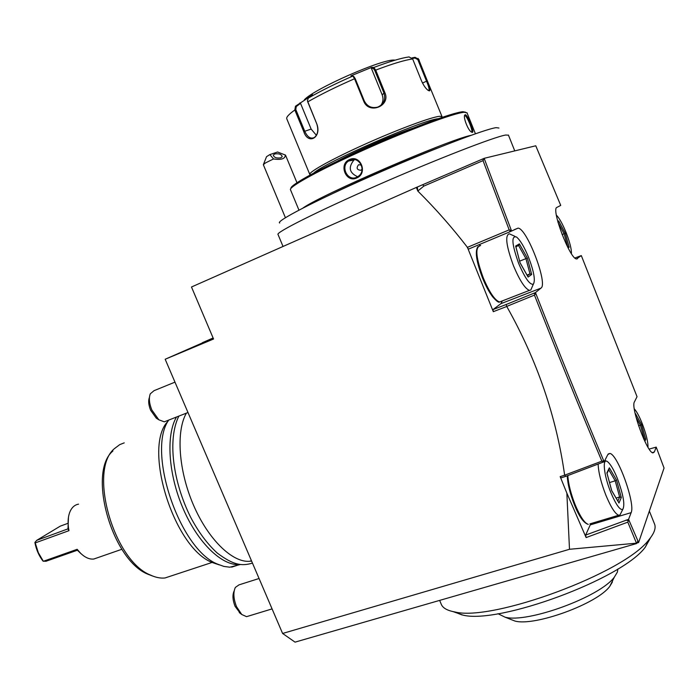<?xml version="1.0" encoding="UTF-8"?>
<svg xmlns="http://www.w3.org/2000/svg" width="699" height="699" viewBox="0 0 699 699"><rect width="100%" height="100%" fill="white"/><g stroke="black" fill="none" stroke-linecap="round" stroke-linejoin="round"><path stroke-width="1.05" d="M519.637 261.164L525.945 258.63L518.579 245.524L519.374 243.872L515.644 246.048L515.792 246.607M527.029 275.057L529.982 273.894L525.945 258.63L527.317 258.018L519.374 243.872M515.644 246.048L520.03 262.789L528.112 277.057L531.677 274.471L529.982 273.894L527.413 275.738M528.112 277.057L527.797 276.507M528.531 257.223C533.94 271.535 535.548 280.526 533.337 284.196C529.886 285.078 525.028 278.219 518.737 263.628C511.834 244.318 511.083 235.441 516.491 236.996C520.222 240.098 524.241 246.843 528.531 257.223M531.93 287.429L530.803 290.033L529.431 290.373C525.036 288.713 519.741 280.57 513.547 265.935C506.259 246.118 504.835 235.406 509.265 233.789L514.883 236.297M477.164 248.328C475.224 253.58 477.05 263.549 482.659 278.228C488.313 291.509 493.398 299.198 497.924 301.313M509.169 229.875L467.43 247.341C452.035 227.367 435.486 208.599 417.801 191.028L423.847 186.091L483.035 160.63L509.169 229.875L510.384 230.207L509.326 232.024L518.055 228.127C526.95 228.346 548.226 284.004 540.991 288.11L535.46 292.584L506.198 304.493L506.766 306.477L493.311 311.675L492.996 309.596L500.903 303.672L502.293 300.928M493.311 311.675L467.43 247.341M509.326 232.024L468.487 249.106L467.281 247.463M480.624 245.585L478.998 244.711M506.198 304.493L492.996 309.596M535.46 292.584L536.168 294.384C558.405 351.003 580.825 406.25 603.429 460.125L604.146 461.838L607.833 454.551L609.808 453.45C617.567 453.843 635.557 503.638 631.153 512.629L628.584 519.34L638.606 542.538L664.05 468.042L656.212 447.124L654.369 451.938L652.997 452.891C647.117 453.039 630.419 407.115 634.43 401.881L637.042 396.7L581.306 255.581L576.535 258.936C570.008 259.294 550.803 208.748 556.937 207.385L560.729 205.401L535.766 145.785L484.162 158.332L511.616 231.081M510.384 230.207L509.938 231.57M483.035 160.63L483.551 159.765L482.345 159.127L484.162 158.332M482.389 159.119L483.551 159.765M636.911 543.036L638.606 542.538M602.311 462.458L603.429 460.125L602.311 462.458L565.404 476.482L561.183 477.828L560.17 476.622L566.854 493.118L586.12 537.575L627.807 522.144L636.623 543.534L295.048 642.136L282.597 633.46L569.493 549.283L636.868 543.14L637.899 540.895M213.204 338.176L165.174 359.251L213.553 339.015L191.482 287.001L416.342 187.446L482.345 159.127M282.597 633.46L165.174 359.251M213.195 338.159L202.413 342.676L213.116 337.984M581.306 255.581L574.901 258.001M656.212 447.124L649.144 449.073M647.982 447.255C648.139 441.899 646.173 433.913 642.101 423.279C639.227 416.193 636.632 411.379 634.299 408.863M644.871 441.418L645.754 439.33L641.516 424.59L635.531 413.694L635.408 414.647M641.516 424.59L640.406 425.193L636.055 417.286M645.754 439.33L644.329 438.858L640.406 425.193L638.598 425.787M643.762 439.042L644.329 438.858L644.015 439.601M571.424 253.685C571.581 249.15 569.816 242.142 566.138 232.636C562.564 223.89 559.314 218.053 556.378 215.143M568.112 247.988L569.169 247.219L565.246 233.221L558.684 220.928L558.012 222.334M565.246 233.221L564.084 233.737L558.038 222.422M569.169 247.219L567.719 246.721L564.084 233.737L562.092 234.549M508.488 135.204L505.709 135.021C494.403 136.803 435.407 159.756 376.079 185.777C316.699 211.788 275.284 232.697 278.027 234.48L283.034 246.467M279.722 222.998C275.065 221.688 313.318 201.627 370.225 176.471C427.063 151.316 484.826 129.079 496.133 127.655L498.955 128.031M332.977 193.413C361.829 179.372 407.945 159.381 438.789 147.603M298.954 210.128L290.513 189.813C288.032 187.245 319.434 169.874 364.083 149.883C408.67 129.883 454.105 112.958 464.258 112.268L467.054 112.906M465.779 114.889L464.774 115.763M465.246 114.723C467.456 114.287 474.804 132.574 472.358 132.399L471.502 132.111C467.954 130.372 462.773 116.558 464.896 114.924L464.975 115.676C467.054 115.746 473.66 132.242 471.458 132.041L472.358 132.399M302.982 208.04C319.784 195.502 448.409 139.721 470.986 135.344M349.317 159.643C360.404 154.042 368.251 173.282 356.831 177.93C346.101 183.348 338.299 164.326 349.317 159.643L349.823 160.281C358.893 155.571 366.966 170.434 358.377 176.244L356.77 177.205C347.744 181.871 340.02 166.502 348.565 161.006L349.823 160.281M290.994 188.354C289.334 185.445 320.797 168.118 364.695 148.503C408.531 128.869 452.873 112.39 462.913 111.726L465.648 112.233M337.224 161.216C355.424 151.272 392.969 134.855 413.022 128.118M313.851 172.959C324.432 162.745 422.441 119.861 438.063 118.743M309.84 174.558L309.771 174.357C309.107 171.736 333.231 158.411 365.839 143.811C398.404 129.201 431.493 116.951 439.68 116.305L441.855 116.488L441.96 117.406M411.999 57.903L415.049 57.318L418.649 59.328L427.325 80.831C429.937 86.947 430.636 90.302 429.422 90.887L428.33 90.486C425.971 88.904 423.69 85.68 421.48 80.804L412.663 58.961C404.817 60.027 392.506 63.74 375.704 70.11L384.791 92.46C391.213 105.82 368.897 115.003 363.681 101.128L354.55 78.751L352.838 76.051L350.907 75.85L371.772 67.322L373.808 67.48L375.704 70.11L374.821 70.573L383.9 92.915C385.892 99.581 383.821 104.317 377.696 107.122C371.676 108.546 367.22 106.493 364.31 100.962L355.188 78.603L353.755 76.462M295.476 106.222L312.671 94.802L308.276 98.113L307.42 100.77L316.769 123.828C321.994 137.415 308.172 145.436 303.759 131.613L294.829 109.996L295.476 106.222L296.271 106.554L300.526 103.338L311.142 129.088L316.376 135.291M412.663 58.961L409.055 56.925C401.497 57.947 389.745 61.46 373.808 67.48L373.362 68.45L374.821 70.573M352.986 76.121L353.642 76.409M307.63 101.617L316.796 123.941C318.665 130.11 317.835 134.645 314.297 137.546C310.557 139.18 307.359 137.056 304.72 131.176L295.791 109.551L296.271 106.554M415.049 57.318L414.953 58.008L417.827 59.616L426.504 81.119C428.976 86.886 429.658 90.022 428.539 90.538L429.422 90.887M304.362 99.774C314.489 88.581 383.681 58.183 394.769 60.131M371.772 67.322L371.379 68.292L373.362 68.45M371.379 68.292L382.161 94.802C383.559 98.594 383.139 102.124 380.894 105.392M299.845 102.928L300.526 103.338M412.427 58.489L414.953 58.008M357.661 176.733C349.29 172.95 348.05 167.393 353.939 160.062L354.638 159.625M361.409 165.139L358.57 164.711C356.114 168.057 356.874 169.918 360.859 170.285L362.073 169.175M423.847 186.091L422.746 184.781M417.355 187.166L417.801 191.028L416.342 187.446M506.766 306.477C537.094 360.334 556.387 416.569 564.643 475.189L601.874 461.157L602.853 461.314M560.17 476.622L564.643 475.189M566.854 493.118L569.493 549.283M506.976 306.319L534.464 295.109C556.754 351.833 579.218 407.185 601.874 461.157M534.464 295.109L535.015 294.096L536.168 294.384L533.652 293.265L535.015 294.096M602.328 462.423L604.146 461.838M586.12 537.575L585.64 535.076L590.812 523.612M585.64 535.076L628.584 519.34M626.051 520.1L629.301 521.008L627.099 520.039M627.807 522.144L628.392 520.895M567.317 475.757C567.623 483.752 569.991 493.407 574.412 504.722M565.404 476.482L565.098 475.137M621.131 512.682L619.961 515.006L618.685 515.242C615.181 513.931 610.926 507.264 605.902 495.25C601.026 482.694 598.44 472.288 598.134 464.04M622.748 509.449C625.168 505.001 623.359 494.621 617.304 478.299C613.836 469.833 610.655 464.354 607.754 461.864C601.97 456.735 603.691 475.18 610.865 492.594C615.985 504.669 619.943 510.287 622.748 509.449L619.961 515.006M611.712 490.707L618.982 503.027L621.297 497.513L616.509 480.064L609.353 467.806L606.881 472.935L611.677 490.567M609.353 467.806L609.091 469.09M616.509 480.064L615.207 480.798L608.759 469.763M621.297 497.513L619.637 496.98L615.207 480.798L609.528 482.572M618.982 503.027L618.589 502.363M616.107 498.064L619.637 496.98L617.899 501.087M263.497 164.317L266.537 156.672L269.866 154.584L273.501 158.953L265.471 162.919L263.34 164.693L285.41 217.695M269.866 154.584L277.59 152.006L285.515 155.117M273.501 158.953C281.33 160.123 285.262 158.804 285.306 154.986M280.78 157.843C276.463 158.411 273.973 157.502 273.292 155.117L274.742 153.937C279.05 153.378 281.54 154.287 282.213 156.672L280.78 157.843M251.588 561.061L249.648 561.288C232.365 562.774 208.136 539.357 193.352 504.8C178.49 470.305 175.956 431.117 186.388 413.135M176.498 417.023C165.873 435.023 168.241 474.105 183.059 508.453C197.808 542.861 222.142 566.12 239.6 564.556L239.853 564.539M168.695 420.09C146.51 451.318 179.652 549.702 217.642 564.154L223.881 566.417L229.796 567.204L240.072 564.574M168.127 421.104C142.404 446.443 173.535 547.841 212.225 562.503L219.425 564.941M124.221 442.869L119.756 444.616L114.453 448.609C88.214 470.043 113.308 560.397 150.337 575.006C155.501 577.444 160.377 578.44 164.964 577.986L173.352 575.216M112.906 451.012C87.279 472.017 111.691 559.925 147.838 574.202L153.23 576.247M97.467 557.75L93.806 559.025C89.568 559.497 85.208 557.619 80.726 553.381L77.17 549.309L43.355 561.28L38.331 552.699L35.238 542.905L68.974 530.663C67.637 523.831 67.82 517.907 69.524 512.874C71.403 507.78 74.417 504.87 78.559 504.154M68.476 517.068L67.978 528.863L36.759 540.327L34.95 542.372L35.238 542.905M34.95 542.372L34.95 542.808C36.296 549.781 39.004 555.888 43.058 561.157L46.012 561.262L77.362 550.227L80.726 553.381M77.17 549.309L77.362 550.227M81.556 554.158L79.887 552.664M36.759 540.327L60.263 526.146L67.899 523.35M67.978 528.863L68.974 530.663M174.968 382.143L154.033 390.671L150.294 393.808C148.686 398.046 149.21 403.445 151.849 409.998L158.83 419.793L164.282 421.829L187.979 412.515M166.292 421.034L164.282 421.829M157.86 419.173L156.244 418.124L150.661 410.304C148.555 405.088 148.144 400.78 149.429 397.382L149.437 397.329M259.058 578.501L239.014 584.862L235.353 587.431C233.073 592.385 233.466 598.798 236.524 606.671L241.758 614.5L246.564 616.658L272.077 608.899M248.416 616.09L246.564 616.658M240.377 613.434L235.065 606.313C232.627 600.039 232.321 594.919 234.139 590.952L234.174 590.847M654.334 523.49L654.692 524.399C655.994 528.365 654.15 533.372 649.153 539.427C624.941 572.97 491.991 621.883 454.752 611.931L453.861 611.765C446.687 610.332 442.441 607.702 441.104 603.875L439.654 600.397M650.682 537.496L645.282 547.168C622.337 578.99 498.352 624.53 462.808 615.068L453.188 611.634M617.872 568.986L617.374 572.114L614.421 577.007C600.301 596.876 527.098 623.508 505.036 617.165L497.994 613.705M612.411 581.987L609.816 586.304C597.435 603.744 534.455 626.627 514.927 621.044L509.868 619.061M517.566 245.934L518.579 245.524M531.677 274.471L527.317 258.018M501.428 301.26L499.61 301.968C494.936 300.456 489.51 292.47 483.324 278.01C476.141 258.403 474.953 247.708 479.759 245.934M500.903 303.672L540.991 288.11M576.832 258.953L577.4 258.735M652.307 452.594L654.369 451.938M635.531 413.694L635.295 414.175M558.684 220.928L557.776 221.452M355.188 78.603L354.55 78.751C336.481 86.632 320.876 94.339 307.726 101.879L307.77 102.01M295.791 109.551L294.829 109.996C288.67 114.409 286.005 117.388 286.826 118.917L309.771 174.392M384.791 92.46L382.161 94.802M363.681 101.128L364.31 100.962M352.838 76.051C335.686 83.548 320.832 90.905 308.276 98.113M303.759 131.613L311.142 129.088M419.19 60.062L418.649 59.328L417.827 59.616M427.325 80.831L422.502 83.041M356.831 177.93L356.77 177.205M590.393 524.853L631.153 512.629M567.841 475.556C568.322 483.787 570.76 493.503 575.155 504.73C580.17 516.605 584.53 523.158 588.261 524.372C583.665 523.035 579.043 516.5 574.403 504.783C570.008 493.538 567.623 483.874 567.247 475.783M589.93 523.874L618.685 515.242M67.471 529.152L68.013 528.82M533.337 284.196L530.803 290.033M477.985 246.633C474.743 251.046 476.29 261.592 482.633 278.254C485.761 285.874 489.073 292.025 492.568 296.708C496.412 301.103 498.754 302.859 499.61 301.968L529.431 290.373M514.263 229.691L518.055 228.127M557.977 222.195L558.545 221.863M514.752 150.888L508.409 135.029M475.434 133.771L466.967 112.688M310.609 174.698L309.771 174.357M442.03 116.654L418.124 58.445M441.41 117.589L441.855 116.488M464.905 114.916L464.555 115.851M353.939 160.062L348.565 161.006M608.217 453.966L609.808 453.45M606.409 461.174L604.88 460.388M611.721 490.637L606.959 473.118M607.029 473.363L609.379 468.487M618.825 502.668L611.721 490.619M296.953 182.71L285.498 155.091M251.439 560.712L249.648 561.288M239.6 564.556L231.675 567.142M212.225 562.503L217.642 564.154M147.838 574.202L150.337 575.006M212.094 562.442L164.964 577.986M93.806 559.025L121.897 549.265M156.244 418.124L158.83 419.793M239.25 612.56L241.758 614.5M649.354 511.074L654.692 524.399M645.282 547.168L649.153 539.427M461.96 614.919L453.861 611.765M609.816 586.304L614.421 577.007M514.927 621.044L505.036 617.165M520.056 262.763L515.748 246.284M515.906 246.904L519.208 244.965M527.99 276.76L520.056 262.754M178.865 416.097C167.271 439.409 172.985 481.821 190.635 517.225C198.411 531.965 207.288 543.909 217.267 553.066C233.553 565.255 241.863 566.295 252.453 563.088"/></g></svg>
